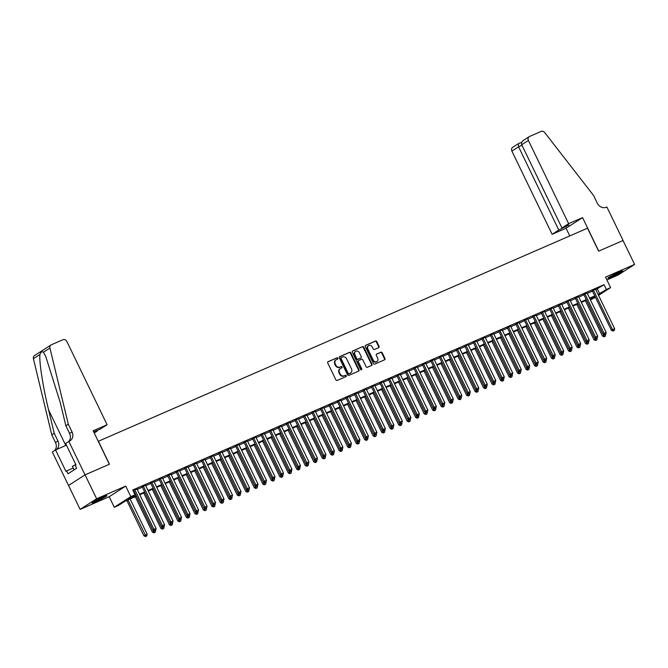 <?xml version="1.0" encoding="UTF-8"?>
<svg xmlns="http://www.w3.org/2000/svg" width="668" height="668" viewBox="0 0 668 668"><rect width="100%" height="100%" fill="white"/><g stroke="black" fill="none" stroke-linecap="round" stroke-linejoin="round"><path stroke-width="1" d="M337.866 358.215A0.735 0.635 57.3 0 0 336.964 357.814L328.105 361.672A1.044 0.91 57.3 0 0 327.729 362.974L335.895 379.875A1.044 0.91 57.3 0 0 337.19 380.451L346.041 376.593A0.735 0.635 57.3 0 0 345.406 375.282L344.262 375.775A3.348 2.897 57.3 0 1 340.137 373.938L339.461 372.527A3.348 2.897 57.3 0 1 340.321 368.552A3.348 2.897 57.3 0 1 340.672 368.36L341.824 367.859A0.735 0.635 57.3 0 0 341.189 366.548L340.037 367.049A3.348 2.897 57.3 0 1 335.921 365.204L335.236 363.793A3.348 2.897 57.3 0 1 336.096 359.818A3.348 2.897 57.3 0 1 336.455 359.626L337.599 359.125A0.735 0.635 57.3 0 0 337.866 358.215M337.39 359.217A0.735 0.635 57.3 0 0 336.522 358.098L327.813 361.889M345.832 376.685A0.735 0.635 57.3 0 0 344.964 375.566L344.262 375.775M341.607 367.951A0.735 0.635 57.3 0 0 340.738 366.832L340.037 367.049M618.785 272.31A8.308 0.576 154.2 0 0 607.822 278.164A8.308 0.576 154.2 0 0 611.813 276.794A8.308 0.576 154.2 0 0 622.776 270.932A8.308 0.576 154.2 0 0 618.785 272.31M102.897 497.034A8.308 0.576 154.2 0 0 91.933 502.887A8.308 0.576 154.2 0 0 95.925 501.509A8.308 0.576 154.2 0 0 106.888 495.656A8.308 0.576 154.2 0 0 102.897 497.034M378.698 347.652A1.044 0.91 57.3 0 0 379.073 346.35L376.785 341.607A1.044 0.91 57.3 0 0 375.491 341.031L365.655 345.314A1.044 0.91 57.3 0 0 365.279 346.617L373.454 363.517A1.044 0.91 57.3 0 0 374.74 364.093L384.576 359.81A1.044 0.91 57.3 0 0 384.952 358.507L382.188 352.779A1.044 0.91 57.3 0 0 380.894 352.203L376.685 354.04A1.044 0.91 57.3 0 0 376.309 355.343L377.679 358.182A2.797 2.421 57.3 0 1 373.22 360.119L367.843 348.997A2.797 2.421 57.3 0 1 372.301 347.051L373.195 348.905A1.044 0.91 57.3 0 0 374.489 349.481L378.698 347.652M595.789 289.678L604.047 284.685L606.352 289.469L610.602 287.624L598.545 295.381M68.846 441.389L85.028 474.873L109.36 464.268L93.169 430.793L107.097 424.723L66.867 341.498A3.198 2.772 57.3 0 0 62.934 339.736L51.344 344.788A3.198 2.772 57.3 0 0 51.002 344.972A3.198 2.772 57.3 0 0 49.925 348.053L68.32 424.247L72.019 431.904A7.457 6.463 -122.7 0 1 70.107 440.763A7.457 6.463 -122.7 0 1 69.313 441.189L65.606 443.469L75.968 464.903L75.25 465.362L76.636 468.226L68.019 473.771L66.633 470.898L65.915 471.357L55.561 449.931L52.321 452.019L68.545 485.477L85.07 474.848L109.485 464.218L98.388 441.256L587.523 228.189L598.628 251.151L623.035 240.513L634.6 264.428L605.517 277.103L610.602 287.624M85.07 474.848L96.635 498.771L80.11 509.392L109.193 496.725L114.278 507.246L130.803 496.616L135.053 494.771L128.348 499.079L136.197 495.664M109.193 496.725L125.718 486.095L96.635 498.771M125.718 486.095L130.803 496.616M604.047 284.685L132.74 489.986L135.053 494.771M350.859 352.896A1.044 0.91 57.3 0 0 349.573 352.32L339.736 356.603A1.044 0.91 57.3 0 0 339.352 357.906L347.527 374.806A1.044 0.91 57.3 0 0 348.813 375.383L358.649 371.099A1.044 0.91 57.3 0 0 359.033 369.796L350.859 352.896L350.416 353.188A1.044 0.91 57.3 0 0 349.122 352.612L339.444 356.829M352.696 350.959L362.532 346.675A1.044 0.91 57.3 0 1 363.818 347.251L371.993 364.152A1.044 0.91 57.3 0 1 371.608 365.454L367.4 367.291A1.044 0.91 57.3 0 1 366.114 366.715L362.799 359.86A1.044 0.91 57.3 0 0 361.513 359.284L358.724 360.503A1.044 0.91 57.3 0 0 358.34 361.805L361.789 368.936A0.735 0.635 57.3 0 1 360.628 369.446L352.32 352.261A1.044 0.91 57.3 0 1 352.696 350.959L352.487 351.101M606.886 279.934L618.075 275.057L634.6 264.428M68.545 485.477L80.11 509.392M137.023 489.026L133.032 490.596M145.515 485.327L142.184 486.78M154.007 481.628L150.676 483.081M162.499 477.929L159.168 479.382M170.991 474.23L167.66 475.683M179.483 470.531L176.152 471.984M187.975 466.832L184.644 468.285M196.467 463.133L193.136 464.586M204.959 459.434L201.627 460.887M213.451 455.735L210.119 457.188M221.943 452.036L218.611 453.488M230.435 448.337L227.103 449.789M238.927 444.637L235.595 446.09M247.419 440.938L244.087 442.391M255.911 437.239L252.579 438.692M264.403 433.54L261.071 434.993M272.895 429.841L269.563 431.294M281.387 426.142L278.055 427.595M289.879 422.443L286.547 423.896M298.371 418.744L295.039 420.197M306.863 415.045L303.531 416.498M315.354 411.346L312.023 412.799M323.846 407.647L320.515 409.1M332.338 403.948L329.007 405.401M340.83 400.249L337.499 401.702M349.322 396.55L345.991 398.003M357.814 392.851L354.483 394.295M366.306 389.152L362.974 390.596M374.798 385.453L371.466 386.897M383.29 381.754L379.958 383.198M391.782 378.055L388.45 379.499M400.274 374.356L396.942 375.8M408.766 370.656L405.434 372.101M417.258 366.957L413.926 368.402M425.75 363.258L422.418 364.703M434.242 359.559L430.91 361.004M442.734 355.86L439.402 357.305M451.226 352.161L447.894 353.606M459.718 348.462L456.386 349.907M468.21 344.763L464.878 346.208M476.701 341.064L473.37 342.509M485.193 337.365L481.862 338.81M493.685 333.666L490.354 335.111M502.177 329.967L498.846 331.411M510.669 326.268L507.338 327.712M519.161 322.569L515.83 324.013M527.653 318.87L524.322 320.314M536.145 315.171L532.813 316.615M544.637 311.472L541.305 312.916M553.129 307.773L549.797 309.217M561.621 304.074L558.289 305.518M570.113 300.375L566.781 301.819M578.605 296.675L575.273 298.12M587.097 292.976L583.765 294.421M133.291 491.139L133.884 490.88M137.216 489.427L142.376 487.181M145.707 485.728L150.868 483.482M154.199 482.029L159.36 479.783M162.691 478.33L167.852 476.084M171.183 474.631L176.344 472.385M179.675 470.932L184.836 468.685M188.167 467.233L193.328 464.986M196.659 463.534L201.819 461.287M205.151 459.834L210.311 457.588M213.643 456.135L218.803 453.889M222.135 452.436L227.295 450.19M230.627 448.737L235.787 446.491M239.119 445.038L244.279 442.792M247.611 441.339L252.771 439.093M256.103 437.64L261.263 435.394M264.595 433.941L269.755 431.695M273.087 430.242L278.247 427.996M281.579 426.543L286.739 424.297M290.071 422.844L295.231 420.598M298.563 419.145L303.723 416.899M307.055 415.446L312.215 413.2M315.546 411.747L320.707 409.501M324.038 408.048L329.199 405.802M332.53 404.349L337.691 402.103M341.022 400.65L346.183 398.404M349.514 396.951L354.675 394.704M358.006 393.252L363.167 391.005M366.498 389.553L371.659 387.306M374.99 385.853L380.15 383.607M383.482 382.154L388.642 379.908M391.974 378.455L397.134 376.209M400.466 374.756L405.626 372.51M408.958 371.057L414.118 368.811M417.45 367.358L422.61 365.112M425.942 363.659L431.102 361.413M434.434 359.96L439.594 357.714M442.926 356.261L448.086 354.015M451.418 352.562L456.578 350.316M459.91 348.863L465.07 346.617M468.402 345.164L473.562 342.918M476.894 341.465L482.054 339.219M485.385 337.766L490.546 335.52M493.877 334.067L499.038 331.821M502.369 330.368L507.53 328.122M510.861 326.669L516.022 324.423M519.353 322.97L524.514 320.724M527.845 319.271L533.006 317.024M536.346 315.572L541.497 313.325M544.837 311.873L549.989 309.626M553.329 308.173L558.481 305.927M561.821 304.474L566.973 302.228M570.313 300.775L575.474 298.529M578.805 297.076L583.966 294.83M587.297 293.377L592.458 291.131M133.099 490.73L133.692 490.479M595.589 289.277L592.257 290.722M595.464 297.36L590.42 299.84M136.456 496.199L125.225 501.092L118.528 505.4L114.278 507.246M598.094 294.463L606.352 289.469M139.528 494.211L144.689 491.965M148.02 490.512L153.181 488.266M156.512 486.813L161.673 484.567M165.004 483.114L170.165 480.868M173.496 479.415L178.657 477.169M181.988 475.716L187.149 473.47M190.48 472.017L195.641 469.771M198.972 468.318L204.132 466.072M207.464 464.619L212.624 462.365M215.956 460.92L221.116 458.665M224.448 457.221L229.608 454.966M232.94 453.522L238.1 451.267M241.432 449.823L246.592 447.568M249.924 446.124L255.084 443.869M258.416 442.425L263.576 440.17M266.908 438.726L272.068 436.471M275.4 435.027L280.56 432.772M283.892 431.328L289.052 429.073M292.384 427.629L297.544 425.374M300.876 423.929L306.036 421.675M309.368 420.23L314.528 417.976M317.859 416.531L323.02 414.277M326.351 412.832L331.512 410.578M334.843 409.133L340.004 406.879M343.335 405.434L348.496 403.18M351.827 401.735L356.988 399.481M360.319 398.036L365.479 395.782M368.811 394.337L373.971 392.083M377.303 390.638L382.463 388.384M385.795 386.939L390.955 384.684M394.287 383.24L399.447 380.985M402.779 379.541L407.939 377.286M411.271 375.842L416.431 373.587M419.763 372.143L424.923 369.888M428.255 368.444L433.415 366.189M436.747 364.745L441.907 362.49M445.239 361.046L450.399 358.791M453.731 357.347L458.891 355.092M462.223 353.648L467.383 351.393M470.715 349.949L475.875 347.694M479.206 346.249L484.367 343.995M487.698 342.55L492.859 340.296M496.19 338.851L501.351 336.597M504.682 335.152L509.843 332.898M513.174 331.453L518.335 329.199M521.666 327.754L526.827 325.5M530.158 324.055L535.318 321.801M538.65 320.356L543.81 318.102M547.142 316.657L552.302 314.403M555.634 312.958L560.794 310.704M564.126 309.259L569.286 307.004M572.618 305.56L577.778 303.305M581.11 301.861L586.27 299.606M589.602 298.162L594.762 295.907M595.021 296.45L589.861 298.696M586.529 300.149L581.369 302.395M578.037 303.848L572.877 306.094M569.545 307.547L564.385 309.793M561.053 311.246L555.893 313.492M552.561 314.945L547.401 317.191M544.069 318.644L538.909 320.89M535.577 322.343L530.417 324.59M527.085 326.042L521.925 328.289M518.593 329.741L513.433 331.988M510.101 333.441L504.941 335.687M501.61 337.14L496.449 339.386M493.118 340.839L487.957 343.085M484.626 344.538L479.465 346.784M476.134 348.237L470.973 350.483M467.642 351.936L462.481 354.182M459.15 355.635L453.99 357.881M450.658 359.334L445.498 361.58M442.166 363.033L437.006 365.279M433.674 366.732L428.514 368.978M425.182 370.431L420.022 372.677M416.69 374.13L411.53 376.376M408.198 377.829L403.038 380.075M399.706 381.528L394.546 383.774M391.214 385.227L386.054 387.473M382.722 388.926L377.562 391.172M374.23 392.625L369.07 394.871M365.738 396.324L360.578 398.571M357.246 400.023L352.086 402.27M348.754 403.722L343.594 405.969M340.262 407.422L335.102 409.668M331.771 411.121L326.61 413.367M323.279 414.82L318.118 417.066M314.787 418.519L309.626 420.765M306.295 422.218L301.134 424.464M297.803 425.917L292.642 428.163M289.311 429.616L284.151 431.862M280.819 433.315L275.659 435.561M272.327 437.014L267.167 439.26M263.835 440.713L258.675 442.959M255.343 444.412L250.183 446.658M246.851 448.111L241.691 450.357M238.359 451.81L233.199 454.056M229.867 455.509L224.707 457.755M221.375 459.208L216.215 461.454M212.883 462.907L207.723 465.153M204.391 466.606L199.231 468.852M195.899 470.305L190.739 472.552M187.407 474.004L182.247 476.251M178.915 477.704L173.755 479.95M170.423 481.403L165.263 483.649M161.932 485.102L156.771 487.348M153.44 488.801L148.279 491.047M144.948 492.5L139.787 494.746M590.378 299.748L595.138 296.684M597.342 288.993L599.655 293.778M336.096 359.818L335.653 360.102A3.348 2.897 57.3 0 0 334.793 364.085L335.236 363.793M339.594 367.333A3.348 2.897 57.3 0 1 335.47 365.488L334.793 364.085M340.321 368.552L339.87 368.836A3.348 2.897 57.3 0 0 339.01 372.811L339.461 372.527M343.811 376.067A3.348 2.897 57.3 0 1 339.695 374.222L339.01 372.811M358.499 371.166A1.044 0.91 57.3 0 0 358.582 370.089L350.416 353.188M341.29 357.522A0.735 0.635 57.3 0 0 341.022 358.432L348.195 373.27A0.735 0.635 57.3 0 0 349.097 373.671L350.308 373.145A3.348 2.897 57.3 0 0 350.658 372.953A3.348 2.897 57.3 0 0 351.518 368.978L346.617 358.841A3.348 2.897 57.3 0 0 342.5 356.996L341.29 357.522M341.139 357.614L340.839 357.806A0.735 0.635 57.3 0 0 340.58 358.724L341.022 358.432M350.658 372.953L350.216 373.245A3.348 2.897 57.3 0 1 349.857 373.437L348.646 373.963A0.735 0.635 57.3 0 1 347.744 373.554L340.58 358.724M352.403 351.184L362.532 346.675M371.458 365.521A1.044 0.91 57.3 0 0 371.542 364.444L363.375 347.535A1.044 0.91 57.3 0 0 362.089 346.968M358.507 360.636L358.273 360.787A1.044 0.91 57.3 0 0 357.898 362.089L361.346 369.229L361.789 368.936M361.346 369.897A0.735 0.635 57.3 0 0 361.346 369.229M359.359 352.746A2.797 2.421 57.3 0 0 354.9 354.691L356.796 358.607A1.044 0.91 57.3 0 0 358.09 359.184L360.879 357.964A1.044 0.91 57.3 0 0 361.254 356.67L359.359 352.746M355.618 351.368L355.176 351.652A2.797 2.421 57.3 0 0 354.457 354.975L354.9 354.691M360.645 358.123A1.044 0.91 57.3 0 1 360.428 358.257L357.639 359.476A1.044 0.91 57.3 0 1 356.353 358.9L354.457 354.975M368.561 345.673L368.11 345.957A2.797 2.421 57.3 0 0 367.392 349.281L367.843 348.997M376.961 361.505L376.518 361.789A2.797 2.421 57.3 0 1 372.777 360.411L367.392 349.281M384.417 359.877A1.044 0.91 57.3 0 0 384.509 358.791L381.737 353.063A1.044 0.91 57.3 0 0 380.451 352.495L376.393 354.257M378.539 347.719A1.044 0.91 57.3 0 0 378.631 346.634L376.334 341.891A1.044 0.91 57.3 0 0 375.049 341.315L365.363 345.531M126.786 500.407L143.904 535.82L147.144 534.183L130.118 498.954M127.997 499.881L145.925 536.287L145.482 536.571L146.776 535.92L145.925 536.287M147.144 534.183L146.776 535.92M145.482 536.571L143.904 535.82M133.6 490.287L152.838 530.075L153.949 529.365L134.811 489.761M154.859 530.542L155.702 530.175L154.859 530.542L153.949 529.365L156.078 528.438L136.932 488.834M152.838 530.075L154.408 530.826M155.702 530.175L156.078 528.438M103.457 496.792A7.189 0.501 -25.8 0 1 99.298 498.938A7.189 0.501 -25.8 0 1 94.948 500.9M94.205 501.309A8.258 0.576 154.2 0 0 99.332 498.996A8.258 0.576 154.2 0 0 104.241 496.458M75.785 464.527L72.394 466.339L74.098 469.863M619.345 272.068A7.189 0.501 -25.8 0 1 615.186 274.214A7.189 0.501 -25.8 0 1 610.836 276.185M610.093 276.594A8.258 0.576 154.2 0 0 615.22 274.281A8.258 0.576 154.2 0 0 620.129 271.742M93.988 432.48L97.252 431.06L96.994 430.518M97.252 431.06L94.238 432.998M68.32 424.247L65.873 425.817L60.229 402.453L45.683 356.261L43.387 352.253C42.126 351.134 40.973 351.877 39.93 354.474C38.995 361.488 43.086 387.682 48.597 409.935L54.242 433.298L57.941 440.955A7.457 6.463 -122.7 0 1 56.362 449.581M54.242 433.298L51.795 434.876L55.494 442.525A7.457 6.463 -122.7 0 1 54.601 450.549M68.679 441.498A7.457 6.463 -122.7 0 0 69.572 433.474L65.873 425.817M39.93 354.474L33.4 358.674L51.795 434.876M85.028 474.873L68.503 485.494M107.097 424.723L100.425 429.015L93.729 431.937M66.441 445.197L55.561 449.931M33.4 358.674A3.198 2.772 -122.7 0 1 34.477 355.601L51.002 344.972M73.213 468.034L66.633 470.898M568.643 223.68L528.405 140.455L521.733 144.747L561.963 227.972L568.643 223.68L582.563 217.609L598.753 251.093L623.085 240.497L606.895 207.013L606.427 207.222A7.457 6.463 57.3 0 1 597.25 203.114L593.551 195.457L544.687 132.531A3.198 2.772 57.3 0 0 541.155 131.429L529.565 136.472A3.198 2.772 57.3 0 0 529.223 136.656A3.198 2.772 57.3 0 0 528.405 140.455M569.762 235.929L566.046 228.239L582.563 217.609M566.046 228.239L552.119 234.309L558.79 230.009L569.011 224.907L561.963 227.972M558.79 230.009L518.56 146.785L511.888 151.085A3.198 2.772 -122.7 0 1 512.707 147.286L518.385 143.67L518.56 146.785L521.992 145.29M552.119 234.309L511.888 151.085M565.838 226.945L565.579 226.402M524.23 139.904C521.975 141.282 521.14 142.894 521.733 144.747M135.278 496.708L152.396 532.12L155.535 530.275M152.88 530.1L154.417 532.588L153.974 532.872L155.268 532.221L154.417 532.588M155.636 530.484L155.268 532.221M153.974 532.872L152.396 532.12M143.77 493.009L160.888 528.421L164.027 526.576M161.372 526.401L162.908 528.889L162.466 529.173L163.76 528.522L162.908 528.889M164.128 526.785L163.76 528.522M162.466 529.173L160.888 528.421M152.262 489.31L169.38 524.722L172.519 522.877M169.864 522.702L171.4 525.19L170.958 525.474L172.252 524.823L171.4 525.19M172.62 523.086L172.252 524.823M170.958 525.474L169.38 524.722M160.754 485.611L177.872 521.023L181.011 519.178M178.356 519.003L179.892 521.491L179.45 521.775L180.744 521.124L179.892 521.491M181.112 519.387L180.744 521.124M179.45 521.775L177.872 521.023M142.092 486.588L161.33 526.376L162.441 525.666L143.303 486.062M163.351 526.843L164.194 526.476L163.351 526.843L162.441 525.666L164.57 524.739L145.424 485.135M161.33 526.376L162.9 527.127M164.194 526.476L164.57 524.739M150.584 482.889L169.822 522.677L170.933 521.958L151.795 482.363M171.843 523.144L172.686 522.777L171.843 523.144L170.933 521.958L173.062 521.04L153.916 481.436M169.822 522.677L171.392 523.428M172.686 522.777L173.062 521.04M159.076 479.19L178.314 518.978L179.425 518.259L160.287 478.664M180.335 519.445L181.178 519.078L180.335 519.445L179.425 518.259L181.554 517.341L162.407 477.737M178.314 518.978L179.884 519.729M181.178 519.078L181.554 517.341M167.568 475.491L186.806 515.279L187.917 514.56L168.779 474.965M188.827 515.746L189.67 515.379L188.827 515.746L187.917 514.56L190.046 513.642L170.899 474.038M186.806 515.279L188.376 516.03M189.67 515.379L190.046 513.642M169.246 481.912L186.364 517.324L189.503 515.479M186.848 515.304L188.384 517.792L187.942 518.076L189.236 517.424L188.384 517.792M189.603 515.688L189.236 517.424M187.942 518.076L186.364 517.324M176.06 471.792L195.298 511.579L196.409 510.861L177.27 471.266M197.319 512.047L198.162 511.68L197.319 512.047L196.409 510.861L198.538 509.943L179.391 470.339M195.298 511.579L196.868 512.331M198.162 511.68L198.538 509.943M177.738 478.213L194.856 513.625L197.995 511.78M195.34 511.605L196.876 514.093L196.434 514.377L197.728 513.725L196.876 514.093M198.095 511.989L197.728 513.725M196.434 514.377L194.856 513.625M184.552 468.093L203.79 507.88L204.901 507.162L185.762 467.567M205.811 508.348L206.654 507.981L205.811 508.348L204.901 507.162L207.03 506.244L187.883 466.64M203.79 507.88L205.36 508.632M206.654 507.981L207.03 506.244M186.23 474.514L203.348 509.926L206.487 508.081M203.832 507.905L205.368 510.394L204.926 510.678L206.22 510.026L205.368 510.394M206.587 508.29L206.22 510.026M204.926 510.678L203.348 509.926M193.044 464.394L212.282 504.181L213.393 503.463L194.254 463.868M214.303 504.649L215.146 504.282L214.303 504.649L213.393 503.463L215.522 502.545L196.375 462.941M212.282 504.181L213.852 504.933M215.146 504.282L215.522 502.545M194.722 470.815L211.839 506.227L214.979 504.382M212.324 504.206L213.86 506.695L213.418 506.979L214.712 506.327L213.86 506.695M215.079 504.59L214.712 506.327M213.418 506.979L211.839 506.227M201.536 460.695L220.774 500.482L221.885 499.764L202.746 460.168M222.795 500.95L223.638 500.582L222.795 500.95L221.885 499.764L224.014 498.846L204.867 459.242M220.774 500.482L222.344 501.234M223.638 500.582L224.014 498.846M203.214 467.116L220.331 502.528L223.471 500.683M220.816 500.507L222.352 502.996L221.91 503.28L223.204 502.628L222.352 502.996M223.571 500.891L223.204 502.628M221.91 503.28L220.331 502.528M210.028 456.995L229.266 496.783L230.385 496.065L211.238 456.469M231.287 497.251L232.13 496.883L231.287 497.251L230.385 496.065L232.506 495.147L213.359 455.543M229.266 496.783L230.836 497.535M232.13 496.883L232.506 495.147M211.706 463.417L228.823 498.829L231.971 496.984M229.308 496.808L230.844 499.297L230.402 499.58L231.696 498.929L230.844 499.297M232.063 497.192L231.696 498.929M230.402 499.58L228.823 498.829M218.519 453.296L237.758 493.084L238.877 492.366L219.73 452.77M239.779 493.552L240.622 493.184L239.779 493.552L238.877 492.366L240.998 491.448L221.851 451.844M237.758 493.084L239.328 493.836M240.622 493.184L240.998 491.448M220.198 459.718L237.315 495.13L240.463 493.285M237.8 493.109L239.336 495.598L238.894 495.881L240.188 495.23L239.336 495.598M240.555 493.493L240.188 495.23M238.894 495.881L237.315 495.13M227.011 449.597L246.25 489.385L247.369 488.667L228.222 449.071M248.271 489.853L249.114 489.485L248.271 489.853L247.369 488.667L249.49 487.749L230.343 448.144M246.25 489.385L247.82 490.137M249.114 489.485L249.49 487.749M228.69 456.019L245.807 491.431L248.955 489.586M246.292 489.41L247.828 491.899L247.385 492.182L248.68 491.531L247.828 491.899M249.047 489.794L248.68 491.531M247.385 492.182L245.807 491.431M235.503 445.898L254.742 485.686L255.861 484.968L236.714 445.372M256.762 486.154L257.606 485.786L256.762 486.154L255.861 484.968L257.982 484.05L238.835 444.445M254.742 485.686L256.312 486.438M257.606 485.786L257.982 484.05M237.182 452.32L254.299 487.732L257.447 485.886M254.784 485.711L256.32 488.199L255.877 488.483L257.172 487.832L256.32 488.199M257.539 486.095L257.172 487.832M255.877 488.483L254.299 487.732M243.995 442.199L263.234 481.987L264.353 481.269L245.206 441.673M265.254 482.455L266.098 482.087L265.254 482.455L264.353 481.269L266.474 480.35L247.327 440.746M263.234 481.987L264.804 482.739M266.098 482.087L266.474 480.35M245.674 448.62L262.791 484.033L265.939 482.187M263.276 482.012L264.812 484.5L264.369 484.784L265.664 484.133L264.812 484.5M266.031 482.396L265.664 484.133M264.369 484.784L262.791 484.033M252.487 438.5L271.726 478.288L272.845 477.57L253.698 437.974M273.746 478.756L274.59 478.388L273.746 478.756L272.845 477.57L274.966 476.651L255.819 437.047M271.726 478.288L273.296 479.04M274.59 478.388L274.966 476.651M254.166 444.921L271.283 480.334L274.431 478.488M271.767 478.313L273.304 480.801L272.861 481.085L274.156 480.434L273.304 480.801M274.523 478.697L274.156 480.434M272.861 481.085L271.283 480.334M260.979 434.801L280.218 474.589L281.337 473.871L262.19 434.275M282.238 475.057L283.082 474.689L282.238 475.057L281.337 473.871L283.457 472.952L264.311 433.348M280.218 474.589L281.787 475.34M283.082 474.689L283.457 472.952M262.658 441.222L279.775 476.635L282.923 474.789M280.259 474.614L281.796 477.102L281.353 477.386L282.647 476.735L281.796 477.102M283.015 474.998L282.647 476.735M281.353 477.386L279.775 476.635M269.471 431.102L288.71 470.89L289.829 470.172L270.682 430.576M290.73 471.357L291.574 470.99L290.73 471.357L289.829 470.172L291.949 469.253L272.803 429.649M288.71 470.89L290.279 471.641M291.574 470.99L291.949 469.253M271.15 437.523L288.267 472.936L291.415 471.09M288.751 470.915L290.288 473.403L289.845 473.687L291.139 473.036L290.288 473.403M291.507 471.299L291.139 473.036M289.845 473.687L288.267 472.936M277.963 427.403L297.202 467.191L298.32 466.473L279.174 426.877M299.222 467.658L300.066 467.291L299.222 467.658L298.32 466.473L300.441 465.554L281.295 425.95M297.202 467.191L298.771 467.942M300.066 467.291L300.441 465.554M279.641 433.824L296.759 469.237L299.907 467.391M297.243 467.216L298.78 469.704L298.337 469.988L299.631 469.337L298.78 469.704M299.999 467.6L299.631 469.337M298.337 469.988L296.759 469.237M286.455 423.704L305.694 463.492L306.812 462.774L287.666 423.178M307.714 463.959L308.558 463.592L307.714 463.959L306.812 462.774L308.933 461.855L289.787 422.251M305.694 463.492L307.263 464.243M308.558 463.592L308.933 461.855M288.133 430.125L305.251 465.538L308.399 463.692M305.735 463.517L307.272 466.005L306.829 466.289L308.123 465.638L307.272 466.005M308.491 463.901L308.123 465.638M306.829 466.289L305.251 465.538M294.947 420.005L314.185 459.793L315.304 459.075L296.158 419.479M316.206 460.26L317.049 459.893L316.206 460.26L315.304 459.075L317.425 458.156L298.279 418.552M314.185 459.793L315.755 460.544M317.049 459.893L317.425 458.156M296.625 426.426L313.743 461.839L316.891 459.993M314.227 459.818L315.764 462.306L315.321 462.59L316.615 461.939L315.764 462.306M316.983 460.202L316.615 461.939M315.321 462.59L313.743 461.839M303.439 416.306L322.677 456.094L323.796 455.376L304.65 415.78M324.698 456.561L325.541 456.194L324.698 456.561L323.796 455.376L325.917 454.457L306.771 414.853M322.677 456.094L324.247 456.845M325.541 456.194L325.917 454.457M305.117 422.727L322.235 458.139L325.383 456.294M322.719 456.119L324.256 458.607L323.813 458.891L325.107 458.24L324.256 458.607M325.475 456.503L325.107 458.24M323.813 458.891L322.235 458.139M311.931 412.607L331.169 452.395L332.288 451.677L313.142 412.081M333.19 452.862L334.033 452.495L333.19 452.862L332.288 451.677L334.409 450.758L315.263 411.154M331.169 452.395L332.739 453.146M334.033 452.495L334.409 450.758M313.609 419.028L330.727 454.44L333.875 452.595M331.211 452.42L332.748 454.908L332.305 455.192L333.599 454.541L332.748 454.908M333.967 452.804L333.599 454.541M332.305 455.192L330.727 454.44M320.423 408.908L339.661 448.696L340.78 447.977L321.634 408.382M341.682 449.163L342.525 448.796L341.682 449.163L340.78 447.977L342.901 447.059L323.755 407.455M339.661 448.696L341.231 449.447M342.525 448.796L342.901 447.059M322.101 415.329L339.219 450.741L342.367 448.896M339.703 448.721L341.239 451.209L340.797 451.493L342.091 450.842L341.239 451.209M342.459 449.105L342.091 450.842M340.797 451.493L339.219 450.741M328.915 405.209L348.153 444.997L349.272 444.278L330.126 404.683M350.174 445.464L351.017 445.097L350.174 445.464L349.272 444.278L351.393 443.36L332.246 403.756M348.153 444.997L349.723 445.748M351.017 445.097L351.393 443.36M330.593 411.63L347.711 447.042L350.859 445.197M348.195 445.022L349.731 447.51L349.289 447.794L350.583 447.142L349.731 447.51M350.95 445.406L350.583 447.142M349.289 447.794L347.711 447.042M337.407 401.51L356.645 441.297L357.764 440.579L338.618 400.984M358.666 441.765L359.509 441.398L358.666 441.765L357.764 440.579L359.885 439.661L340.738 400.057M356.645 441.297L358.215 442.049M359.509 441.398L359.885 439.661M339.085 407.931L356.203 443.343L359.351 441.498M356.687 441.323L358.223 443.811L357.781 444.095L359.075 443.443L358.223 443.811M359.442 441.707L359.075 443.443M357.781 444.095L356.203 443.343M345.899 397.811L365.137 437.598L366.256 436.88L347.109 397.285M367.158 438.066L368.001 437.699L367.158 438.066L366.256 436.88L368.377 435.962L349.23 396.358M365.137 437.598L366.707 438.35M368.001 437.699L368.377 435.962M347.577 404.232L364.695 439.644L367.843 437.799M365.179 437.623L366.715 440.112L366.273 440.396L367.567 439.744L366.715 440.112M367.934 438.008L367.567 439.744M366.273 440.396L364.695 439.644M354.391 394.112L373.629 433.899L374.748 433.181L355.601 393.586M375.65 434.367L376.493 434L375.65 434.367L374.748 433.181L376.869 432.263L357.722 392.659M373.629 433.899L375.199 434.651M376.493 434L376.869 432.263M356.069 400.533L373.187 435.945L376.334 434.1M373.671 433.924L375.207 436.413L374.765 436.697L376.059 436.045L375.207 436.413M376.426 434.309L376.059 436.045M374.765 436.697L373.187 435.945M362.883 390.413L382.121 430.2L383.24 429.482L364.093 389.887M384.142 430.668L384.985 430.301L384.142 430.668L383.24 429.482L385.361 428.564L366.214 388.96M382.121 430.2L383.691 430.952M384.985 430.301L385.361 428.564M364.561 396.834L381.678 432.246L384.826 430.401M382.171 430.225L383.699 432.714L383.257 432.998L384.551 432.346L383.699 432.714M384.918 430.61L384.551 432.346M383.257 432.998L381.678 432.246M371.375 386.714L390.613 426.501L391.732 425.783L372.585 386.188M392.634 426.969L393.477 426.601L392.634 426.969L391.732 425.783L393.853 424.865L374.706 385.261M390.613 426.501L392.183 427.253M393.477 426.601L393.853 424.865M373.053 393.135L390.17 428.547L393.318 426.702M390.663 426.526L392.191 429.015L391.749 429.299L393.043 428.647L392.191 429.015M393.41 426.91L393.043 428.647M391.749 429.299L390.17 428.547M379.867 383.014L399.105 422.802L400.224 422.084L381.077 382.488M401.126 423.27L401.969 422.902L401.126 423.27L400.224 422.084L402.345 421.166L383.198 381.562M399.105 422.802L400.675 423.554M401.969 422.902L402.345 421.166M381.545 389.436L398.662 424.848L401.81 423.003M399.155 422.827L400.683 425.316L400.241 425.599L401.535 424.948L400.683 425.316M401.902 423.211L401.535 424.948M400.241 425.599L398.662 424.848M388.358 379.315L407.597 419.103L408.716 418.385L389.569 378.789M409.618 419.571L410.461 419.203L409.618 419.571L408.716 418.385L410.837 417.467L391.69 377.863M407.597 419.103L409.167 419.855M410.461 419.203L410.837 417.467M390.037 385.737L407.154 421.149L410.302 419.304M407.647 419.128L409.175 421.617L408.732 421.9L410.027 421.241L409.175 421.617M410.394 419.512L410.027 421.241M408.732 421.9L407.154 421.149M396.85 375.616L416.089 415.404L417.208 414.686L398.061 375.082M418.11 415.872L418.953 415.504L418.11 415.872L417.208 414.686L419.329 413.768L400.182 374.163M416.089 415.404L417.659 416.156M418.953 415.504L419.329 413.768M398.529 382.038L415.646 417.45L418.794 415.605M416.139 415.429L417.667 417.917L417.224 418.201L418.519 417.542L417.667 417.917M418.886 415.813L418.519 417.542M417.224 418.201L415.646 417.45M405.342 371.917L424.581 411.705L425.7 410.987L406.553 371.383M426.601 412.173L427.445 411.805L426.601 412.173L425.7 410.987L427.821 410.069L408.674 370.464M424.581 411.705L426.151 412.457M427.445 411.805L427.821 410.069M407.021 378.339L424.138 413.751L427.286 411.906M424.631 411.73L426.159 414.218L425.716 414.502L427.011 413.843L426.159 414.218M427.378 412.114L427.011 413.843M425.716 414.502L424.138 413.751M413.834 368.218L433.073 408.006L434.192 407.288L415.045 367.684M435.093 408.474L435.945 408.106L435.093 408.474L434.192 407.288L436.313 406.369L417.166 366.765M433.073 408.006L434.643 408.758M435.945 408.106L436.313 406.369M415.513 374.639L432.63 410.052L435.778 408.206M433.123 408.031L434.651 410.519L434.208 410.803L435.503 410.144L434.651 410.519M435.87 408.415L435.503 410.144M434.208 410.803L432.63 410.052M422.326 364.519L441.565 404.307L442.684 403.589L423.537 363.985M443.585 404.775L444.437 404.407L443.585 404.775L442.684 403.589L444.805 402.67L425.658 363.066M441.565 404.307L443.135 405.058M444.437 404.407L444.805 402.67M424.005 370.94L441.122 406.353L444.27 404.507M441.615 404.332L443.143 406.82L442.7 407.104L443.995 406.445L443.143 406.82M444.362 404.716L443.995 406.445M442.7 407.104L441.122 406.353M430.818 360.82L450.057 400.608L451.176 399.89L432.029 360.286M452.077 401.076L452.929 400.708L452.077 401.076L451.176 399.89L453.296 398.971L434.15 359.367M450.057 400.608L451.626 401.359M452.929 400.708L453.296 398.971M432.497 367.241L449.614 402.654L452.762 400.808M450.107 400.633L451.635 403.121L451.192 403.405L452.486 402.746L451.635 403.121M452.854 401.017L452.486 402.746M451.192 403.405L449.614 402.654M439.31 357.121L458.549 396.909L459.667 396.191L440.521 356.587M460.569 397.376L461.421 397.009L460.569 397.376L459.667 396.191L461.788 395.272L442.642 355.668M458.549 396.909L460.118 397.66M461.421 397.009L461.788 395.272M440.989 363.542L458.106 398.955L461.254 397.109M458.599 396.934L460.127 399.422L459.684 399.706L460.978 399.046L460.127 399.422M461.346 397.318L460.978 399.046M459.684 399.706L458.106 398.955M447.802 353.422L467.041 393.21L468.159 392.492L449.013 352.888M469.061 393.677L469.913 393.31L469.061 393.677L468.159 392.492L470.28 391.573L451.134 351.969M467.041 393.21L468.61 393.961M469.913 393.31L470.28 391.573M449.48 359.843L466.598 395.256L469.746 393.41M467.091 393.235L468.619 395.723L468.176 396.007L469.47 395.347L468.619 395.723M469.838 393.619L469.47 395.347M468.176 396.007L466.598 395.256M456.294 349.723L475.532 389.511L476.651 388.793L457.505 349.189M477.553 389.978L478.405 389.611L477.553 389.978L476.651 388.793L478.772 387.874L459.626 348.27M475.532 389.511L477.102 390.262M478.405 389.611L478.772 387.874M457.972 356.144L475.09 391.557L478.238 389.711M475.583 389.536L477.111 392.024L476.668 392.308L477.962 391.648L477.111 392.024M478.33 389.92L477.962 391.648M476.668 392.308L475.09 391.557M464.786 346.024L484.024 385.812L485.143 385.094L465.997 345.49M486.045 386.279L486.897 385.912L486.045 386.279L485.143 385.094L487.264 384.175L468.118 344.571M484.024 385.812L485.594 386.563M486.897 385.912L487.264 384.175M466.464 352.445L483.582 387.857L486.73 386.012M484.075 385.837L485.603 388.325L485.16 388.609L486.454 387.949L485.603 388.325M486.822 386.221L486.454 387.949M485.16 388.609L483.582 387.857M473.278 342.325L492.516 382.113L493.635 381.395L474.489 341.791M494.537 382.58L495.389 382.213L494.537 382.58L493.635 381.395L495.756 380.476L476.61 340.872M492.516 382.113L494.086 382.864M495.389 382.213L495.756 380.476M474.956 348.746L492.074 384.158L495.222 382.313M492.566 382.138L494.095 384.626L493.652 384.91L494.946 384.25L494.095 384.626M495.314 382.522L494.946 384.25M493.652 384.91L492.074 384.158M481.77 338.626L501.008 378.414L502.127 377.696L482.981 338.091M503.029 378.881L503.881 378.514L503.029 378.881L502.127 377.696L504.248 376.777L485.102 337.173M501.008 378.414L502.578 379.165M503.881 378.514L504.248 376.777M483.448 345.047L500.566 380.459L503.714 378.614M501.058 378.439L502.586 380.927L502.144 381.211L503.438 380.551L502.586 380.927M503.806 378.823L503.438 380.551M502.144 381.211L500.566 380.459M490.262 334.927L509.5 374.715L510.619 373.996L491.473 334.392M511.521 375.182L512.373 374.815L511.521 375.182L510.619 373.996L512.74 373.078L493.594 333.474M509.5 374.715L511.07 375.466M512.373 374.815L512.74 373.078M491.94 341.348L509.058 376.76L512.206 374.915M509.55 374.74L511.078 377.228L510.636 377.512L511.93 376.852L511.078 377.228M512.298 375.124L511.93 376.852M510.636 377.512L509.058 376.76M498.754 331.228L517.992 371.016L519.111 370.297L499.965 330.693M520.013 371.483L520.865 371.116L520.013 371.483L519.111 370.297L521.232 369.379L502.085 329.775M517.992 371.016L519.562 371.767M520.865 371.116L521.232 369.379M500.432 337.649L517.55 373.061L520.698 371.216M518.042 371.041L519.57 373.529L519.128 373.813L520.422 373.153L519.57 373.529M520.789 371.425L520.422 373.153M519.128 373.813L517.55 373.061M507.246 327.529L526.484 367.316L527.603 366.598L508.457 326.994M528.505 367.784L529.357 367.417L528.505 367.784L527.603 366.598L529.724 365.68L510.577 326.076M526.484 367.316L528.054 368.068M529.357 367.417L529.724 365.68M508.924 333.95L526.042 369.362L529.19 367.517M526.534 367.342L528.062 369.83L527.62 370.114L528.914 369.454L528.062 369.83M529.281 367.726L528.914 369.454M527.62 370.114L526.042 369.362M515.738 323.83L534.976 363.617L536.095 362.899L516.948 323.295M536.997 364.085L537.849 363.718L536.997 364.085L536.095 362.899L538.216 361.981L519.069 322.377M534.976 363.617L536.546 364.369M537.849 363.718L538.216 361.981M517.416 330.251L534.534 365.663L537.682 363.818M535.026 363.642L536.554 366.131L536.112 366.415L537.406 365.755L536.554 366.131M537.773 364.027L537.406 365.755M536.112 366.415L534.534 365.663M524.23 320.131L543.468 359.918L544.587 359.2L525.44 319.596M545.489 360.386L546.34 360.019L545.489 360.386L544.587 359.2L546.708 358.282L527.561 318.678M543.468 359.918L545.038 360.67M546.34 360.019L546.708 358.282M525.908 326.552L543.026 361.964L546.173 360.119M543.518 359.943L545.046 362.432L544.604 362.716L545.898 362.056L545.046 362.432M546.265 360.319L545.898 362.056M544.604 362.716L543.026 361.964M532.722 316.432L551.96 356.219L553.079 355.501L533.932 315.897M553.981 356.687L554.832 356.32L553.981 356.687L553.079 355.501L555.2 354.583L536.053 314.979M551.96 356.219L553.53 356.971M554.832 356.32L555.2 354.583M534.4 322.853L551.517 358.265L554.665 356.42M552.01 356.244L553.538 358.733L553.096 359.017L554.39 358.357L553.538 358.733M554.757 356.62L554.39 358.357M553.096 359.017L551.517 358.265M541.214 312.733L560.452 352.52L561.571 351.802L542.424 312.198M562.473 352.988L563.324 352.62L562.473 352.988L561.571 351.802L563.692 350.884L544.545 311.28M560.452 352.52L562.022 353.272M563.324 352.62L563.692 350.884M542.892 319.154L560.009 354.566L563.157 352.721M560.502 352.545L562.03 355.034L561.588 355.318L562.882 354.658L562.03 355.034M563.249 352.921L562.882 354.658M561.588 355.318L560.009 354.566M549.706 309.034L568.944 348.821L570.063 348.103L550.916 308.499M570.965 349.289L571.816 348.921L570.965 349.289L570.063 348.103L572.184 347.185L553.037 307.581M568.944 348.821L570.514 349.573M571.816 348.921L572.184 347.185M551.384 315.455L568.501 350.867L571.649 349.022M568.994 348.846L570.522 351.335L570.08 351.618L571.374 350.959L570.522 351.335M571.741 349.222L571.374 350.959M570.08 351.618L568.501 350.867M558.197 305.334L577.436 345.122L578.555 344.404L559.408 304.8M579.457 345.59L580.308 345.222L579.457 345.59L578.555 344.404L580.676 343.486L561.529 303.882M577.436 345.122L579.006 345.874M580.308 345.222L580.676 343.486M559.876 311.756L576.993 347.168L580.141 345.323M577.486 345.147L579.014 347.636L578.571 347.919L579.866 347.26L579.014 347.636M580.233 345.523L579.866 347.26M578.571 347.919L576.993 347.168M566.689 301.635L585.928 341.423L587.047 340.705L567.9 301.101M587.949 341.891L588.8 341.523L587.949 341.891L587.047 340.705L589.168 339.787L570.021 300.183M585.928 341.423L587.498 342.175M588.8 341.523L589.168 339.787M568.368 308.057L585.485 343.469L588.633 341.624M585.978 341.448L587.506 343.936L587.063 344.22L588.358 343.561L587.506 343.936M588.725 341.824L588.358 343.561M587.063 344.22L585.485 343.469M575.181 297.936L594.42 337.724L595.539 337.006L576.392 297.402M596.44 338.192L597.292 337.824L596.44 338.192L595.539 337.006L597.66 336.087L578.513 296.483M594.42 337.724L595.99 338.476M597.292 337.824L597.66 336.087M576.86 304.357L593.977 339.77L597.125 337.924M594.47 337.749L595.998 340.237L595.555 340.521L596.85 339.862L595.998 340.237M597.217 338.125L596.85 339.862M595.555 340.521L593.977 339.77M583.673 294.229L602.912 334.025L604.031 333.307L584.884 293.703M604.932 334.493L605.784 334.125L604.932 334.493L604.031 333.307L606.152 332.388L587.005 292.784M602.912 334.025L604.482 334.777M605.784 334.125L606.152 332.388M585.352 300.658L602.469 336.071L605.617 334.225M602.962 334.05L604.49 336.538L604.047 336.822L605.342 336.163L604.49 336.538M605.709 334.426L605.342 336.163M604.047 336.822L602.469 336.071M592.165 290.53L611.404 330.326L612.523 329.608L593.376 290.004M613.424 330.794L614.276 330.426L613.424 330.794L612.523 329.608L614.644 328.689L595.497 289.085M611.404 330.326L612.973 331.077M614.276 330.426L614.644 328.689M336.522 358.098L336.964 357.814M344.964 375.566L345.406 375.282M340.738 366.832L341.189 366.548M335.47 365.488L335.921 365.204M339.695 374.222L340.137 373.938M358.582 370.089L359.033 369.796M349.122 352.612L349.573 352.32M347.744 373.554L348.195 373.27M348.646 373.963L349.097 373.671M349.857 373.437L350.308 373.145M363.375 347.535L363.818 347.251M371.542 364.444L371.993 364.152M357.898 362.089L358.34 361.805M356.353 358.9L356.796 358.607M357.639 359.476L358.09 359.184M360.428 358.257L360.879 357.964M372.777 360.411L373.22 360.119M380.451 352.495L380.894 352.203M381.737 353.063L382.188 352.779M384.509 358.791L384.952 358.507M375.049 341.315L375.491 341.031M376.334 341.891L376.785 341.607M378.631 346.634L379.073 346.35M57.941 440.955L55.494 442.525M69.572 433.474L72.019 431.904M49.925 348.053L43.387 352.253M48.597 409.935L65.781 445.481M518.385 143.67L521.892 142.142M340.764 357.848L341.206 357.564M358.165 360.845L358.607 360.561M360.545 358.198L360.987 357.906M521.9 142.125L518.293 143.695M523.704 140.213L529.223 136.656"/></g></svg>
